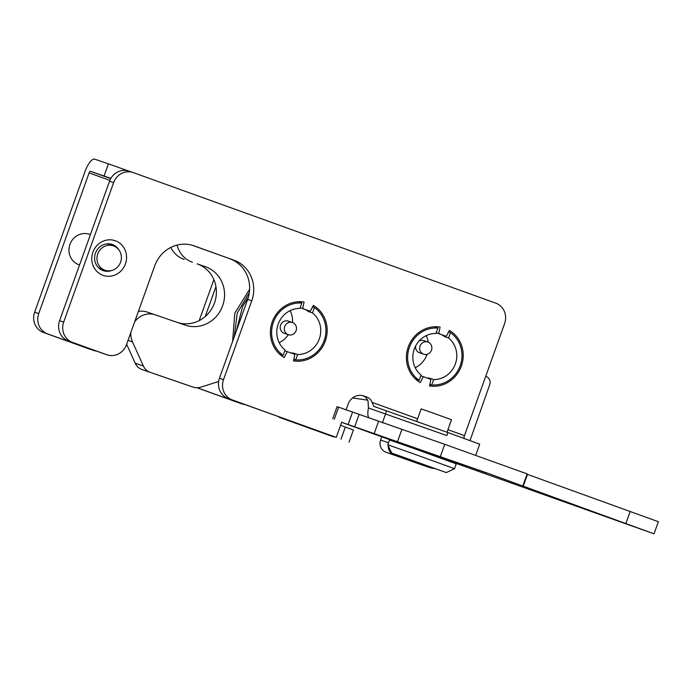 <?xml version="1.0" encoding="UTF-8"?>
<svg xmlns="http://www.w3.org/2000/svg" width="693" height="693" viewBox="0 0 693 693"><rect width="100%" height="100%" fill="white"/><g stroke="black" fill="none" stroke-linecap="round" stroke-linejoin="round"><path stroke-width="1.04" d="M104.071 175.97L108.411 163.843L94.716 159.165A14.813 4.972 -70.2 0 0 85.014 171.509L34.65 312.179L38.739 313.574L89.102 172.903A1.932 0.65 -70.2 0 1 90.367 171.292L110.871 178.361M38.739 313.574A16.104 15.168 108.9 0 0 47.583 333.87L93.252 350.32A16.104 15.168 108.9 0 0 93.477 350.398A16.104 15.168 108.9 0 0 96.405 351.065M215.939 286.642L205.249 316.51M197.254 387.785L241.666 403.776A16.104 15.168 108.9 0 0 241.892 403.854A16.104 15.168 108.9 0 0 244.82 404.521M197.055 387.785L237.578 402.382A16.104 15.168 108.9 0 0 237.803 402.46L241.892 403.854M199.194 320.608L213.868 279.617M34.65 312.179A16.104 15.168 108.9 0 0 43.494 332.475L89.163 348.925A16.104 15.168 108.9 0 0 89.388 349.003L93.477 350.398M278.465 416.64A14.813 4.972 109.8 0 0 279.357 417.342A14.813 4.972 109.8 0 1 279.357 417.342L291.043 421.327A14.813 13.955 108.9 0 0 291.268 421.413L333.619 436.885A14.813 4.972 -70.2 0 1 333.593 436.876A14.813 4.972 -70.2 0 1 333.567 436.867M340.566 425.346L345.348 427.07L341.008 439.197M297.661 423.553A14.813 13.955 108.9 0 0 298.423 423.856M128.422 170.954L127.772 170.781M108.411 163.843L127.798 170.729M289.44 420.599A14.813 13.955 108.9 0 0 291.043 421.327L291.268 421.413M349.047 442.143L353.387 430.015L345.348 427.07M283.134 355.353A28.664 27.001 -71.1 0 1 273.371 322.314A28.664 27.001 -71.1 0 1 301.853 303.058L299.939 308.42A23.19 21.838 -71.1 0 0 278.222 324.064A23.19 21.838 -71.1 0 0 285.057 349.991L283.134 355.353L279.591 354.14M301.853 303.058L298.033 301.758M305.804 309.771A23.19 21.838 108.9 0 1 308.402 311.547L312.491 312.941L314.414 307.579L312.543 306.947M314.414 307.579A28.664 27.001 -71.1 0 1 324.177 340.618A28.664 27.001 -71.1 0 1 295.694 359.875L293.832 359.234M293.278 353.785L293.52 353.118L297.609 354.513A23.19 21.838 -71.1 0 0 319.326 338.868A23.19 21.838 -71.1 0 0 312.491 312.941M290.774 352.884A23.19 21.838 108.9 0 0 293.52 353.118M308.402 311.547L308.688 310.767M290.142 310.611A23.19 21.838 -71.1 0 1 292.498 322.522A6.436 6.064 -71.1 0 1 296.405 329.47A6.436 6.064 -71.1 0 1 288.314 334.702A23.19 21.838 -71.1 0 1 279.192 342.689M295.694 359.875L297.609 354.513M441.839 334.814A23.19 21.838 108.9 0 1 444.447 336.59L448.536 337.985L450.45 332.623L448.579 331.982M450.45 332.623A28.664 27.001 -71.1 0 1 460.213 365.653A28.664 27.001 -71.1 0 1 431.73 384.91L429.868 384.277M419.17 380.388A28.664 27.001 -71.1 0 1 409.407 347.358A28.664 27.001 -71.1 0 1 437.889 328.101L435.975 333.463A23.19 21.838 -71.1 0 0 414.258 349.107A23.19 21.838 -71.1 0 0 421.093 375.026L419.17 380.388L415.627 379.175M437.889 328.101L434.069 326.793M444.447 336.59L444.724 335.802M429.322 378.828L429.556 378.153L433.645 379.547A23.19 21.838 -71.1 0 0 455.362 363.903A23.19 21.838 -71.1 0 0 448.536 337.985M426.81 377.928A23.19 21.838 108.9 0 0 429.556 378.153M426.178 335.655A23.19 21.838 -71.1 0 1 428.274 342.195M427.131 354.305A23.19 21.838 -71.1 0 1 415.228 367.723M431.73 384.91L433.645 379.547M134.641 321.89A19.317 18.2 -71.1 0 1 155.336 314.856A19.317 18.2 -71.1 0 1 155.371 314.873L185.204 325.13A30.916 29.123 108.9 0 0 185.265 325.156A30.916 29.123 108.9 0 0 222.799 305.336A30.916 29.123 108.9 0 0 205.301 266.658L197.124 263.868A30.916 29.123 108.9 0 1 214.787 302.061A30.916 29.123 108.9 0 1 178.006 322.661M184.217 259.433A25.762 24.272 -71.1 0 1 170.781 247.436M185.144 384.381A12.881 12.136 -71.1 0 1 185.118 384.381A12.881 12.136 -71.1 0 1 185.1 384.372L142.1 369.577A12.881 12.136 -71.1 0 1 135.213 363.219L126.637 344.256M138.383 311.434A19.317 18.2 -71.1 0 1 147.159 312.067A19.317 18.2 -71.1 0 1 147.193 312.084L155.301 314.847L147.159 312.067M218.616 381.496L200.615 387.222A12.881 12.136 -71.1 0 1 193.295 387.17A12.881 12.136 -71.1 0 1 193.278 387.162L150.277 372.375A12.881 12.136 -71.1 0 1 143.39 366.017L132.484 341.883A19.317 18.2 -71.1 0 1 130.812 332.605M192.394 262.223A25.762 24.272 -71.1 0 1 177.087 245.062M470.027 440.557L489.752 384.589A6.436 6.064 108.9 0 0 485.706 376.351L486.114 376.472M388.236 445.729A9.659 9.104 108.9 0 0 394.17 455.015L428.491 467.16A32.199 30.336 108.9 0 0 428.785 467.264A32.199 30.336 108.9 0 0 434.823 468.615M381.739 436.919L380.622 440.081A9.659 9.104 108.9 0 0 385.992 452.226L420.313 464.371A32.199 30.336 108.9 0 0 420.608 464.475L428.785 467.264M118.676 249.636A12.881 12.136 108.9 0 0 113.331 245.85A12.881 12.136 108.9 0 0 97.687 254.123A12.881 12.136 108.9 0 0 105.007 270.235A12.881 12.136 108.9 0 0 119.118 265.09A12.881 12.136 108.9 0 0 118.676 249.636M113.331 245.85L109.243 244.456A12.881 12.136 108.9 0 0 106.609 243.893M98.493 267.671A12.881 12.136 108.9 0 0 100.918 268.841L105.007 270.235M90.411 234.624L89.432 234.286A16.104 15.168 108.9 0 0 69.872 244.629A16.104 15.168 108.9 0 0 79.028 264.761L79.556 264.943M346.128 409.806L348.198 404.028A12.881 12.136 -71.1 0 1 363.773 395.954A12.881 12.136 -71.1 0 1 363.955 396.015L366.805 397.046A9.659 9.104 -71.1 0 1 372.106 402.373L373.735 406.367L447.869 432.527A60.542 57.034 -71.1 0 1 446.855 435.585L368.451 407.969A16.104 5.397 -70.2 0 0 368.901 417.922M368.451 407.969L368.018 400.978A9.659 9.104 108.9 0 0 362.725 395.651L366.805 397.046M446.309 336.348L449.393 330.414A29.946 28.214 -71.1 0 1 461.356 366.069A29.946 28.214 -71.1 0 1 429.513 385.94L430.89 379.392L423.319 376.663L420.227 382.588A29.946 28.214 -71.1 0 1 408.264 346.942A29.946 28.214 -71.1 0 1 440.107 327.07L438.73 333.619L446.309 336.348L436.218 332.787M448.83 331.497A29.946 28.214 -71.1 0 1 449.904 332.432M431.47 384.823A29.946 28.214 -71.1 0 1 429.738 384.884M416.952 379.634L416.701 380.119M423.319 376.663L420.807 375.814M464.033 438.374A3.222 1.083 109.8 0 1 464.475 435.646L504.643 323.466A16.104 15.168 108.9 0 0 495.798 303.17L133.316 172.618A16.104 15.168 108.9 0 0 133.091 172.54A16.104 15.168 108.9 0 0 113.617 182.631L63.687 322.089A16.104 15.168 108.9 0 0 72.522 342.394L106.774 354.729A16.104 15.168 108.9 0 0 106.999 354.807A16.104 15.168 108.9 0 0 126.472 344.707L154.695 265.887A32.199 30.336 -71.1 0 1 193.642 245.686A32.199 30.336 -71.1 0 1 194.092 245.85L234.052 260.239A32.199 30.336 -71.1 0 1 251.741 300.84L223.518 379.66A16.104 15.168 108.9 0 0 232.363 399.956L336.252 437.378L228.274 398.562A16.104 15.168 -71.1 0 1 219.43 378.265L223.518 379.66M447.869 432.527L479.695 444.187L475.727 455.258M287.283 351.628L284.191 357.553A29.946 28.214 -71.1 0 1 272.228 321.907A29.946 28.214 -71.1 0 1 304.071 302.035L302.694 308.576L300.19 307.718L306.176 309.91L310.265 311.304L313.357 305.379A29.946 28.214 -71.1 0 1 325.32 341.025A29.946 28.214 -71.1 0 1 293.477 360.897L294.854 354.357L284.771 350.771M438.73 333.619L436.226 332.761M299.757 301.698L299.627 302.304M192.16 245.227L234.052 260.239M106.999 354.807L102.91 353.413A16.104 15.168 -71.1 0 1 102.685 353.335L106.774 354.729M251.741 300.84L247.652 299.437A32.199 30.336 108.9 0 0 229.963 258.844M336.252 437.378L341.736 422.054M247.652 299.437L219.43 378.265M435.793 326.732L435.672 327.339M113.617 182.631L109.529 181.237L59.589 320.694L63.687 322.089M302.694 308.576L310.265 311.304M72.522 342.394L102.685 353.335M119.066 250.164A13.843 13.046 108.9 0 0 112.214 244.447A13.843 13.046 108.9 0 0 95.391 253.343A13.843 13.046 108.9 0 0 103.266 270.66A13.843 13.046 108.9 0 0 112.179 270.331M113.799 246.024A13.843 13.046 108.9 0 0 110.863 244.075M101.966 270.131A13.843 13.046 108.9 0 0 105.475 270.383M109.529 181.237A16.104 15.168 -71.1 0 1 129.002 171.145L133.091 172.54M68.434 340.991A16.104 15.168 -71.1 0 1 59.589 320.694M280.916 354.591L280.665 355.076M312.794 306.462A29.946 28.214 -71.1 0 1 313.868 307.397M295.426 359.78A29.946 28.214 -71.1 0 1 293.702 359.84M125.442 263.903A18.356 17.29 108.9 0 0 106.393 240.15A18.356 17.29 108.9 0 0 95.677 270.079A18.356 17.29 108.9 0 0 125.442 263.903M447.037 432.224L451.507 419.733L432.111 412.707L421.188 408.879L416.718 421.37M446.266 472.583L454.504 468.693L411.841 453.222L387.803 444.811L391.692 453.049L446.266 472.583L391.692 453.049M454.504 468.693L456.237 463.842L413.574 448.371L389.535 439.96L387.803 444.811M288.314 334.702A6.436 6.064 -71.1 0 1 284.65 326.646A6.436 6.064 -71.1 0 1 292.472 322.514L288.383 321.11A6.436 6.064 -71.1 0 0 280.561 325.251A6.436 6.064 -71.1 0 0 284.225 333.307L288.314 334.702M431.782 348.995A6.436 6.064 -71.1 0 1 423.683 354.218A6.436 6.064 -71.1 0 1 420.027 346.162A6.436 6.064 -71.1 0 1 431.782 348.995M423.683 354.218L419.594 352.824A6.436 6.064 -71.1 0 1 415.644 345.946M419.04 341.06A6.436 6.064 -71.1 0 1 423.761 340.635L427.85 342.03M341.658 422.28L487.655 473.206L654.01 533.835L443.624 458.939M527.026 474.229L658.35 521.708L654.01 533.835M402.364 444.265L341.649 422.323M332.718 418.763L337.058 406.635L444.733 444.317L527.139 473.908L522.799 486.036M402.477 443.936L443.711 458.705M486.789 473.042L461.252 463.998L486.789 473.042M465.324 465.705L439.786 456.67L465.324 465.705M558.064 499.246L532.527 490.211L558.064 499.246M617.186 520.556L594.889 512.664L617.186 520.556M109.858 180.379L89.102 172.903M241.666 403.776L237.578 402.382M110.715 178.621L90.367 171.292M93.252 350.32L89.163 348.925M43.494 332.475L47.583 333.87M333.593 436.876L279.357 417.342L333.619 436.885M193.278 387.162L185.1 384.372M150.277 372.375L142.1 369.577M143.39 366.017L135.213 363.219M132.484 341.883L128.032 340.358M205.301 266.658L197.124 263.868M380.622 440.081L388.53 442.775M385.992 452.226L394.17 455.015M420.313 464.371L428.491 467.16M372.106 402.373L417.645 418.771M447.947 429.686L464.475 435.646M232.363 399.956L228.274 398.562M194.092 245.85L193.191 245.539M446.855 435.585L447.938 432.553M382.397 422.782L385.611 413.825A9.659 9.104 108.9 0 0 386.2 410.62M625.874 523.518L630.214 511.391M334.26 419.291L338.608 407.163M348.224 424.194L352.572 412.066M354.79 426.533L359.13 414.405M374.203 433.523L378.543 421.396M397.461 441.787L401.801 429.66M440.393 456.444L444.733 444.317M523.128 486.512L527.468 474.384M193.295 387.17L185.118 384.381M402.494 443.884L402.321 444.378M443.728 458.645L443.555 459.138M232.64 341.363L234.762 313.219L249.619 289.293M367.654 400.138L352.555 397.964M239.908 321.076L244.967 306.938M236.304 331.141L242.611 306.419L248.371 297.193M234.217 336.963L237.24 313.097L249.333 292.585"/></g></svg>

